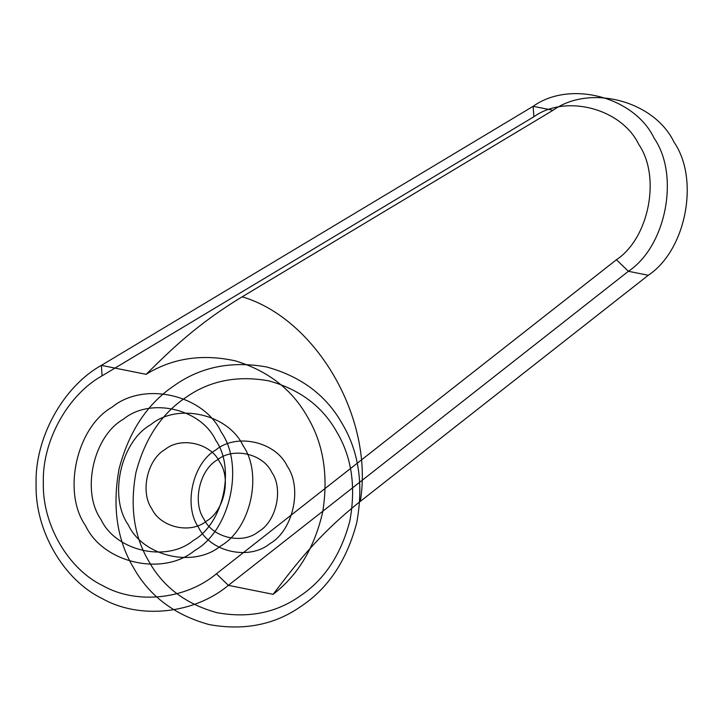 <?xml version="1.0" encoding="UTF-8"?>
<svg xmlns="http://www.w3.org/2000/svg" width="722" height="722" viewBox="0 0 722 722"><rect width="100%" height="100%" fill="white"/><g stroke="black" fill="none" stroke-linecap="round" stroke-linejoin="round"><path stroke-width="1.08" d="M648.284 275.272L360.296 501.384C374.05 418.607 316.48 318.898 242.177 296.796L553.034 110.285C589.964 83.824 654.376 100.809 674.05 142.216C699.771 179.444 686.062 250.263 648.284 275.272L628.393 271.291L228.369 585.352C194.182 614.034 139.256 619.729 102.01 598.457C63.473 579.901 34.827 530.282 36.1 484.3C34.575 438.416 62.94 386.721 101.369 365.368L102.091 375.819C67.507 395.042 41.975 441.557 43.347 482.856C42.21 524.244 67.985 568.9 102.668 585.605C136.196 604.747 185.626 599.621 216.401 573.809L228.369 585.352L273.133 594.314C294.892 565.741 317.707 535.164 360.296 501.384M242.177 296.796C196.176 324.692 170.545 350.341 146.124 374.33L101.369 365.368L533.143 106.305C570.073 79.844 634.485 96.829 654.159 138.227C679.88 175.464 666.171 246.283 628.393 271.291L616.417 259.749C649.159 238.07 661.045 176.691 638.753 144.427C621.696 108.544 565.877 93.824 533.865 116.756L102.091 375.819M193.343 540.471C223.306 523.612 235.634 468.524 215.752 440.303C201.005 408.544 150.194 396.965 123.354 419.238C93.382 436.106 81.054 491.195 100.936 519.416C115.682 551.166 166.502 562.754 193.343 540.471M150.699 424.716C120.736 441.575 108.408 496.664 128.29 524.885C143.037 556.644 193.857 568.223 220.688 545.94C250.66 529.082 262.988 473.993 243.106 445.772C228.36 414.013 177.54 402.434 150.699 424.716M146.124 374.33C172.513 358.058 202.35 353.599 235.625 360.937C268.214 370.973 292.166 389.627 307.482 416.892C323.411 443.741 328.501 475.392 322.743 511.844C314.476 547.817 297.942 575.299 273.133 594.314M553.034 110.285L533.143 106.305L533.865 116.756M269.929 543.621C293.087 530.589 302.608 488.018 287.248 466.213C275.858 441.674 236.581 432.722 215.842 449.941C192.684 462.973 183.162 505.544 198.523 527.349C209.921 551.888 249.189 560.832 269.929 543.621M258.593 531.6C242.736 544.767 212.701 537.926 203.992 519.163C192.242 502.485 199.525 469.932 217.232 459.968C233.098 446.801 263.124 453.642 271.842 472.414C283.584 489.083 276.3 521.636 258.593 531.6M216.401 573.809L616.417 259.749M194.732 550.498C163.01 576.824 102.957 563.142 85.521 525.607C62.029 492.26 76.595 427.153 112.018 407.226C143.732 380.891 203.794 394.582 221.221 432.108C244.713 465.464 230.147 530.571 194.732 550.498M301.543 605.993C328.402 588.015 346.795 560.299 356.713 522.854C363.698 484.742 358.897 451.746 342.3 423.859C326.416 395.494 301.227 376.532 266.734 367.002C231.527 360.648 200.707 366.848 174.291 385.575C147.432 403.553 129.039 431.269 119.112 468.713C112.127 506.826 116.937 539.821 133.534 567.709C149.409 596.083 174.598 615.036 209.1 624.566C244.307 630.92 275.118 624.729 301.543 605.993M165.022 449.517C147.306 459.481 140.023 492.034 151.773 508.703C160.492 527.475 190.518 534.316 206.375 521.149C224.082 511.185 231.374 478.632 219.623 461.954C210.905 443.191 180.879 436.35 165.022 449.517M300.153 595.966C276.373 612.825 248.639 618.402 216.952 612.689C185.906 604.106 163.235 587.049 148.94 561.508C134.003 536.419 129.68 506.718 135.971 472.414C144.896 438.714 161.448 413.778 185.626 397.596C209.398 380.738 237.132 375.16 268.828 380.873C299.874 389.456 322.535 406.513 336.831 432.054C351.767 457.143 356.09 486.845 349.809 521.149C340.874 554.848 324.322 579.784 300.153 595.966"/></g></svg>
